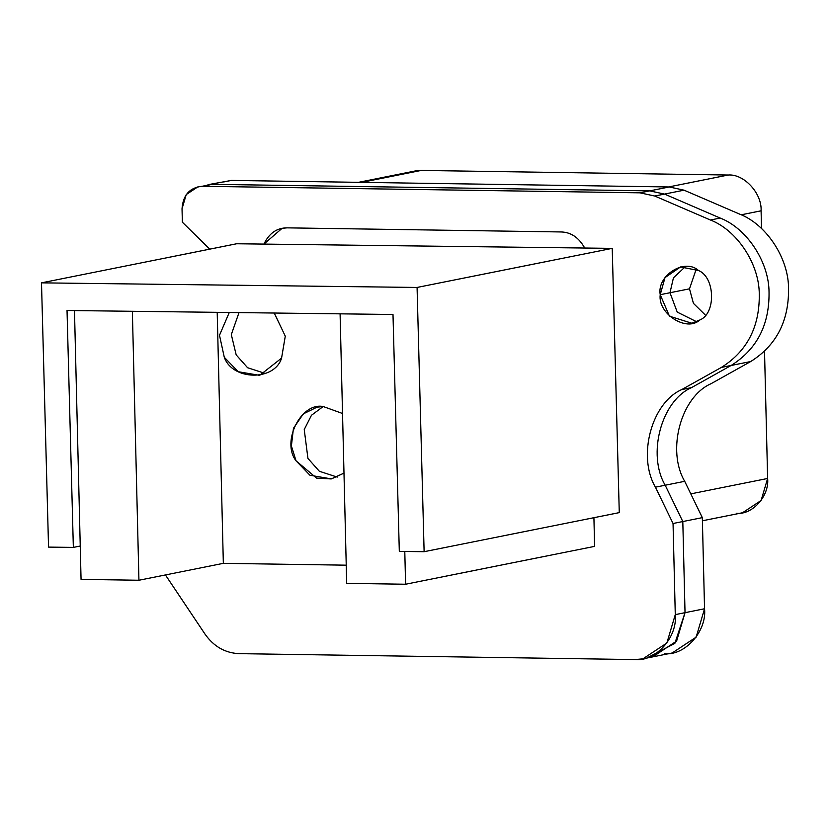 <?xml version="1.0" encoding="UTF-8"?>
<svg xmlns="http://www.w3.org/2000/svg" width="830" height="830" viewBox="0 0 830 830"><rect width="100%" height="100%" fill="white"/><g stroke="black" fill="none" stroke-linecap="round" stroke-linejoin="round"><path stroke-width="1.25" d="M685.518 266.492L673.431 277.863L669.986 292.741L677.228 312.101L696.577 321.708L677.228 312.101L669.986 292.741L689.502 288.83L696.204 269.179L689.502 288.83L669.986 292.741L673.431 277.863L685.518 266.492L673.431 277.863L669.986 292.741L660.224 294.692L669.457 316.189L691.805 323.212L699.742 320.027C716.134 313.709 715.242 277.324 698.528 270.518L680.527 266.938L664.986 277.635L660.224 294.692L669.986 292.741L677.228 312.101L696.577 321.708M705.407 315.11L693.434 303.365L689.502 288.83L693.434 303.365L705.407 315.11M73.351 547.406L48.545 547.105L41.5 282.854L236.654 243.761L41.5 282.854L417.075 287.45L424.12 551.701L399.313 551.4L392.995 314.487L399.313 551.4L424.12 551.701L619.273 512.618L424.12 551.701L417.075 287.45L612.229 248.367L417.075 287.45L41.5 282.854L48.545 547.105L73.351 547.406L67.033 310.493L392.995 314.487L67.033 310.493L73.351 547.406L80.24 546.026L73.351 547.406M619.273 512.618L612.229 248.367L236.654 243.761L584.714 248.025C578.863 237.577 571.009 232.213 561.163 231.954L287.056 227.856C276.836 227.866 269.127 233.282 263.919 244.093C269.127 233.282 276.836 227.866 287.056 227.856L561.163 231.954C571.009 232.213 578.863 237.577 584.714 248.025L612.229 248.367L619.273 512.618L612.229 248.367L584.714 248.025C578.863 237.577 571.009 232.213 561.163 231.954L287.056 227.856L282.117 228.302L263.919 244.093L236.654 243.761M702.398 520.784L742.549 512.743L761.1 500.49L767.626 478.474L690.788 493.86L767.626 478.474C769.483 495.967 752.343 515.119 736.449 513.303M761.089 210.81L761.515 228.509L761.089 210.81L741.169 214.804L761.089 210.81C762.096 193.369 744.002 173.688 728.18 175.026C744.002 173.688 762.096 193.369 761.089 210.81M764.523 351.339L767.626 478.474L764.523 351.339M409.273 172.827L421.215 170.43L728.18 175.026L668.627 186.958L728.18 175.026L421.215 170.43L361.652 182.361L421.215 170.43L415.114 170.99L358.57 182.32M223.716 181.957L231.425 180.421L669.239 186.968L684.045 190.174L739.706 214.15C765.519 224.059 787.317 256.107 788.5 285.862C789.6 319.809 776.994 345.041 750.683 361.548L710.988 383.73C680.901 396.854 666.469 450.462 684.709 481.317L702.325 517.64L704.546 608.764C706.952 631.329 684.823 656.042 664.322 653.698M642.918 658.844L672.186 652.982L696.131 637.17L704.546 608.764L702.325 517.64L684.709 481.317C666.469 450.462 680.901 396.854 710.988 383.73L750.683 361.548C776.994 345.041 789.6 319.809 788.5 285.862C787.317 256.107 765.519 224.059 739.706 214.15L684.045 190.174L669.239 186.968L649.724 190.869L211.909 184.322L649.724 190.869L669.239 186.968L231.425 180.421L207.967 184.685L211.909 184.322L202.147 186.283L639.961 192.83L654.766 196.036L664.529 194.085L720.191 218.062C745.994 227.97 767.802 260.018 768.985 289.763C770.084 323.721 757.479 348.953 731.168 365.449L691.473 387.641C661.386 400.766 646.954 454.373 665.193 485.228L682.81 521.551L685.03 612.675L676.616 641.071L652.671 656.893L647.732 657.536L674.852 643.375L685.03 612.675L704.546 608.764L675.278 614.625L666.853 643.032L642.918 658.844L635.043 659.57L239.092 653.646C225.127 653.013 213.777 646.518 205.031 634.141L165.429 574.941L205.031 634.141C213.777 646.518 225.127 653.013 239.092 653.646L635.043 659.57C655.555 661.904 677.674 637.191 675.278 614.625L685.03 612.675L682.81 521.551L702.325 517.64L673.047 523.502L675.278 614.625L673.047 523.502L682.81 521.551L665.193 485.228L684.709 481.317L655.441 487.179L673.047 523.502L655.441 487.179L665.193 485.228C646.954 454.373 661.386 400.766 691.473 387.641L681.71 389.592C651.623 402.716 637.191 456.324 655.441 487.179C637.191 456.324 651.623 402.716 681.71 389.592L691.473 387.641L731.168 365.449L750.683 361.548L721.405 367.41L681.71 389.592L721.405 367.41L731.168 365.449C757.479 348.953 770.084 323.721 768.985 289.763C767.802 260.018 745.994 227.97 720.191 218.062L710.428 220.012C736.241 229.92 758.049 261.969 759.222 291.724C760.322 325.682 747.716 350.903 721.405 367.41C747.716 350.903 760.322 325.682 759.222 291.724C758.049 261.969 736.241 229.92 710.428 220.012L720.191 218.062L664.529 194.085L684.045 190.174L664.529 194.085L649.724 190.869L664.529 194.085L654.766 196.036L710.428 220.012L654.766 196.036L639.961 192.83L649.724 190.869L639.961 192.83L202.147 186.283L211.909 184.322L202.147 186.283C189.717 187.538 183.015 195.029 182.029 208.755L186.242 194.552L198.214 186.636M323.129 406.576L311.458 415.28L304.237 429.556L307.94 458.43L319.353 471.274L337.25 477.094L319.353 471.274L307.94 458.43L304.237 429.556L311.458 415.28L323.129 406.576M323.347 406.576L317.05 407.157L303.324 413.869L293.447 428.301L291.392 445.959L296.04 460.816L309.984 475.258L331.419 478.9L343.983 473.121L331.201 478.941L316.604 478.122L296.04 460.816C281.1 441.726 301.166 401.876 323.347 406.576L342.531 413.496L323.347 406.576M239.009 312.599L231.311 334.594L236.187 354.887L247.599 367.732L265.496 373.542L247.599 367.732L236.187 354.887L231.311 334.594L239.009 312.599M229.277 312.485L219.494 335.268L224.287 357.274L238.231 371.716L259.666 375.357L281.567 358.135L285.281 336.171L274.253 313.035L285.281 336.171L281.567 358.135C274.543 381.271 232.452 380.638 224.287 357.274L219.494 335.268L229.277 312.485M81.06 579.382L74.482 310.586L81.06 579.382L138.932 580.253L132.364 311.292L138.932 580.253L223.343 563.342L217.201 312.329L223.343 563.342L346.235 565.178L223.343 563.342L138.932 580.253L81.06 579.382M346.681 583.355L340.093 313.833L346.681 583.355L405.59 584.237L346.681 583.355M594.602 546.379L405.59 584.237L594.602 546.379L593.917 517.692M404.791 551.473L405.59 584.237L404.791 551.473M182.361 222.191L182.029 208.755L182.361 222.191L209.751 249.156L182.361 222.191M652.671 656.893L676.616 641.071L685.03 612.675L682.81 521.551L665.193 485.228C646.954 454.373 661.386 400.766 691.473 387.641L731.168 365.449C757.479 348.953 770.084 323.721 768.985 289.763C767.802 260.018 745.994 227.97 720.191 218.062L664.529 194.085L649.724 190.869L211.909 184.322L203.288 186.294M660.224 294.692C656.644 275.56 684.792 257.798 698.528 270.518C715.242 277.324 716.134 313.709 699.742 320.027C686.618 332.342 657.578 313.719 660.224 294.692"/></g></svg>
